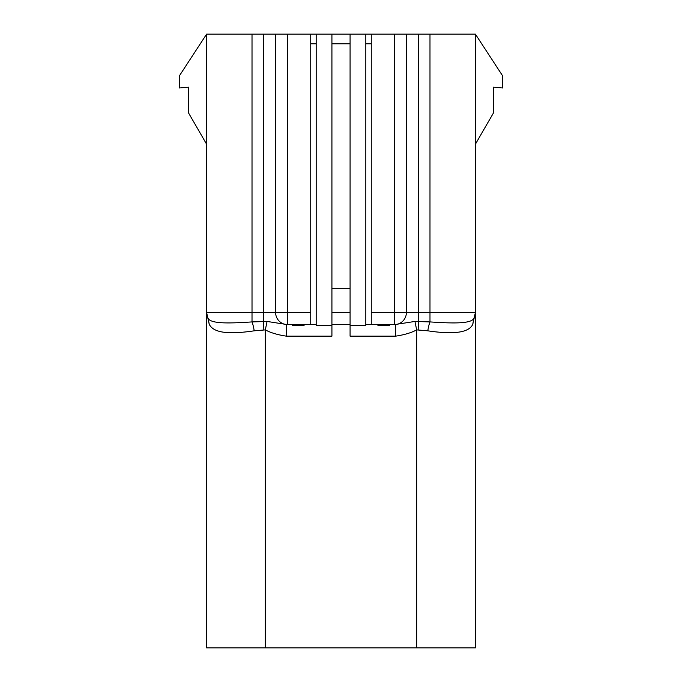 <?xml version="1.0" encoding="UTF-8"?>
<svg xmlns="http://www.w3.org/2000/svg" width="682" height="682" viewBox="0 0 682 682"><rect width="100%" height="100%" fill="white"/><g stroke="black" fill="none" stroke-linecap="round" stroke-linejoin="round"><path stroke-width="1.02" d="M475.38 144.243L493.538 112.794L493.538 87.177L502.625 87.978L502.625 75.864L475.38 34.1L475.38 647.9L206.62 647.9L206.62 312.552L209.229 324.282C214.191 334.308 233.287 333.89 254.198 330.821L265.332 329.892L267.063 321.444L287.727 324.658L286.372 324.658L286.372 336.158L331.921 336.158L331.921 324.658L350.079 324.658L350.079 325.416L365.816 325.416L365.816 324.658L371.264 324.658L371.264 312.552L394.273 312.552L394.273 324.658L414.937 321.444L429.984 321.921C451.339 323.302 470.478 324.061 473.785 318.562L472.771 324.282L475.38 312.552A12.105 12.105 0 0 1 473.785 318.562A12.105 12.105 0 0 0 475.38 312.552L474.74 316.431M275.622 34.1L310.736 34.1L310.736 324.658L287.727 324.658A12.105 12.105 0 0 1 275.622 312.552L275.622 34.1L206.62 34.1L206.62 312.552A12.105 12.105 0 0 0 208.215 318.562C211.522 324.061 230.661 323.302 252.016 321.921L267.063 321.444M350.079 325.416L350.079 336.158L395.628 336.158C404.341 334.853 411.357 332.765 416.668 329.892L427.802 330.821C447.835 333.822 468.304 334.333 472.771 324.282M310.736 34.1L475.38 34.1M206.62 34.1L179.375 75.864L179.375 87.978L188.462 87.177L188.462 112.794L206.62 144.243M427.802 330.821A11.5 2.157 99 0 1 429.984 321.921L429.984 312.552L475.38 312.552M416.668 647.9L416.668 329.892L414.937 321.444M254.198 330.821A11.5 2.157 81 0 0 252.016 321.921L252.016 312.552L206.62 312.552A12.105 12.105 0 0 0 208.215 318.562L207.516 317.13M209.229 324.282L208.215 318.562M304.078 324.658L304.078 325.416L292.578 325.416L292.578 324.658M316.184 34.1L316.184 43.784L310.736 43.784M316.184 43.784L316.184 325.416L331.921 325.416M331.921 34.1L331.921 43.784L350.079 43.784L350.079 324.658M350.079 34.1L350.079 43.784M365.816 34.1L365.816 43.784L371.264 43.784M389.422 324.658L389.422 325.416L377.922 325.416L377.922 324.658M371.264 34.1L371.264 312.552M394.273 34.1L394.273 312.552L406.378 312.552A12.105 12.105 0 0 1 394.273 324.658L371.264 324.658M310.736 312.552L287.727 312.552L287.727 324.658A12.105 12.105 0 0 1 275.622 312.552L287.727 312.552L287.727 34.1M316.184 324.658L310.736 324.658M331.921 43.784L331.921 324.658M365.816 43.784L365.816 324.658M418.484 34.1L418.484 312.552L406.378 312.552A12.105 12.105 0 0 1 394.273 324.658A12.105 12.105 0 0 0 406.378 312.552L406.378 34.1M331.921 312.552L350.079 312.552M331.921 288.333L350.079 288.333M429.984 34.1L429.984 312.552L418.484 312.552L418.185 329.721M252.016 34.1L252.016 312.552L263.516 312.552L263.516 34.1M286.372 336.158C277.659 334.853 270.643 332.765 265.332 329.892L265.332 647.9M263.815 329.721L263.516 312.552L275.622 312.552M395.628 336.158L395.628 324.658M474.476 317.139L473.785 318.562M207.26 316.431L206.62 312.791"/></g></svg>
